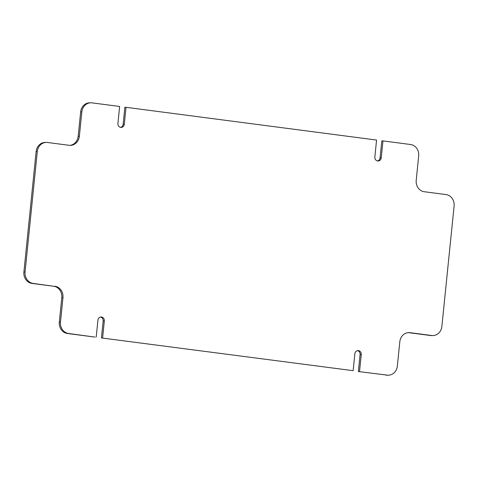 <?xml version="1.0" encoding="UTF-8"?>
<svg xmlns="http://www.w3.org/2000/svg" width="478" height="478" viewBox="0 0 478 478"><rect width="100%" height="100%" fill="white"/><g stroke="black" fill="none" stroke-linecap="round" stroke-linejoin="round"><path stroke-width="0.72" d="M69.746 145.372A10.319 9.196 89.4 0 0 78.183 136.272L79.354 136.26L81.828 111.918A10.319 9.196 89.4 0 1 90.85 102.794A10.319 9.196 89.4 0 1 92.003 102.866L119.637 106.474L117.917 123.39A3.609 3.221 89.4 0 0 120.749 127.393A3.609 3.221 89.4 0 0 121.155 127.417A3.609 3.221 89.4 0 0 124.316 124.226L126.031 107.311L376.562 140.06L374.848 156.975A3.609 3.221 89.4 0 0 377.68 160.978A3.609 3.221 89.4 0 0 378.086 161.002A3.609 3.221 89.4 0 0 381.241 157.812L382.962 140.896L381.791 140.908L380.07 157.824L381.241 157.812M377.5 160.949A3.609 3.221 89.4 0 0 380.07 157.824M120.57 127.363A3.609 3.221 89.4 0 0 123.145 124.238L124.86 107.323L126.031 107.311M101.438 337.94L353.14 370.677L101.438 337.94L103.152 321.025A3.609 3.221 89.4 0 0 100.499 317.051M387.168 375.122L358.363 371.525L387.168 375.122A10.319 9.196 89.4 0 0 388.321 375.194A10.319 9.196 89.4 0 0 397.343 366.07L399.817 341.728A10.319 9.196 -90.6 0 1 408.839 332.604A10.319 9.196 -90.6 0 1 409.993 332.67L408.821 332.682A10.319 9.196 89.4 0 0 408.254 332.628M432.841 335.574L431.67 335.586A10.319 9.196 -90.6 0 1 430.517 335.52L431.688 335.508A10.319 9.196 89.4 0 0 432.841 335.574A10.319 9.196 89.4 0 0 441.869 326.45L454.1 206.018A10.319 9.196 89.4 0 0 446.004 194.576L424.309 191.738A10.319 9.196 -90.6 0 1 416.213 180.296L418.686 155.953A10.319 9.196 89.4 0 0 410.596 144.511L382.962 140.896M59.314 322.047L60.485 322.035A10.319 9.196 89.4 0 0 68.575 333.477L95.038 337.104L67.404 333.489A10.319 9.196 -90.6 0 1 59.314 322.047L61.787 297.704A10.319 9.196 89.4 0 0 53.691 286.262L31.996 283.424A10.319 9.196 -90.6 0 1 23.9 271.982L25.071 271.97A10.319 9.196 89.4 0 0 33.167 283.412L31.996 283.424M79.354 136.26A10.319 9.196 -90.6 0 1 70.332 145.384A10.319 9.196 -90.6 0 1 69.179 145.318L47.483 142.48A10.319 9.196 89.4 0 0 46.33 142.414A10.319 9.196 89.4 0 0 37.302 151.538L25.071 271.97M37.302 151.538L36.131 151.55L23.9 271.982M430.517 335.52L408.821 332.682M388.321 375.194L387.15 375.206A10.319 9.196 -90.6 0 1 385.997 375.134M358.363 371.525L360.083 354.61A3.609 3.221 89.4 0 0 357.43 350.637M36.131 151.55A10.319 9.196 -90.6 0 1 45.159 142.426L46.33 142.414M78.183 136.272L80.657 111.93A10.319 9.196 -90.6 0 1 89.679 102.806L90.85 102.794M53.691 286.262L33.167 283.412M54.862 286.244A10.319 9.196 -90.6 0 1 62.959 297.692L61.787 297.704M60.485 322.035L62.959 297.692M102.609 337.928L104.323 321.013A3.609 3.221 89.4 0 0 101.085 316.986A3.609 3.221 89.4 0 0 97.93 320.176L96.209 337.092M359.534 371.514L361.254 354.598A3.609 3.221 89.4 0 0 358.016 350.571A3.609 3.221 89.4 0 0 354.855 353.762L353.14 370.677M431.688 335.508L409.993 332.67M123.145 124.238L124.316 124.226M68.575 333.477L67.404 333.489M360.083 354.61L361.254 354.598M103.152 321.025L104.323 321.013M81.828 111.918L80.657 111.93"/></g></svg>
